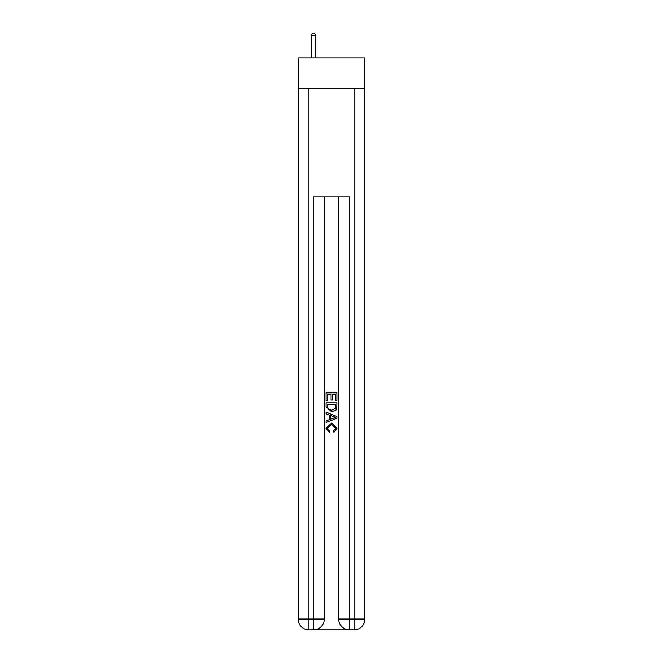 <?xml version="1.0" encoding="UTF-8"?>
<svg xmlns="http://www.w3.org/2000/svg" width="663" height="663" viewBox="0 0 663 663"><rect width="100%" height="100%" fill="white"/><g stroke="black" fill="none" stroke-linecap="round" stroke-linejoin="round"><path stroke-width="0.99" d="M364.882 88.544L364.882 57.872L298.118 57.872L298.118 88.544L364.882 88.544L364.882 619.027L354.05 619.027L354.05 88.544M314.27 629.85L348.73 629.85M349.542 629.85L349.542 619.027L338.718 619.027A10.823 10.823 0 0 0 349.542 629.85L354.05 629.85L354.05 619.027L349.542 619.027L349.542 196.803L313.458 196.803L313.458 619.027L298.118 619.027L298.118 88.544M324.282 196.803L324.282 619.027A10.823 10.823 0 0 1 313.458 629.85L308.95 629.85A10.823 10.823 0 0 1 298.118 619.027M338.718 619.027L338.718 196.803M354.05 629.85A10.823 10.823 0 0 0 364.882 619.027M326.088 400.767L326.088 392.852L336.912 392.852L336.912 400.485L335.66 400.485L335.66 394.386L332.329 394.386L332.329 400.071L331.086 400.071L331.086 394.386L327.34 394.386L327.34 400.767L326.088 400.767M326.088 406.726L326.088 402.847L336.912 402.847L336.754 408.466L335.984 410.041L331.558 411.731L326.088 406.726M327.34 404.372L328.102 409.162L331.583 410.206L335.437 408.358L335.66 404.372L327.34 404.372M326.088 413.811L326.088 412.195L336.912 416.488L336.912 418.212L326.088 422.513L326.088 420.889L329.42 419.662L329.42 415.046L326.088 413.811M333.663 416.613L330.671 415.502L330.671 419.198L335.66 417.35L333.663 416.613M327.199 427.991L329.909 431.025L329.552 432.549L325.947 428.132L331.583 423.11L337.053 428.099L333.903 432.276L333.58 430.743L335.801 428.025L331.583 424.643L327.199 427.991M315.712 57.872L315.712 35.495L311.204 35.495L311.204 57.872M311.204 35.495L312.555 33.15L314.361 33.15L315.712 35.495M308.95 88.544L308.95 629.85M324.282 619.027L313.458 619.027L313.458 629.85"/></g></svg>
